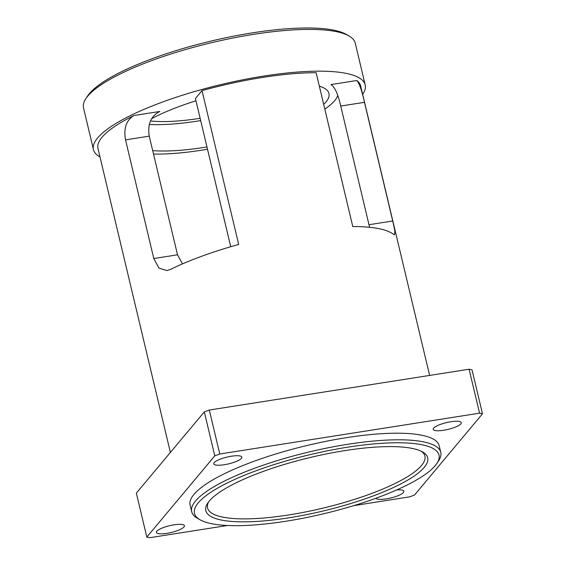 <?xml version="1.0" encoding="UTF-8"?>
<svg xmlns="http://www.w3.org/2000/svg" width="566" height="566" viewBox="0 0 566 566"><rect width="100%" height="100%" fill="white"/><g stroke="black" fill="none" stroke-linecap="round" stroke-linejoin="round"><path stroke-width="0.85" d="M349.031 35.976L346.35 34.434A137.34 33.146 166.6 0 0 211.168 41.042A137.34 33.146 166.6 0 0 87.532 96.093L85.834 98.682A139.668 33.705 -13.4 0 1 211.564 42.691A139.668 33.705 -13.4 0 1 349.031 35.976A139.668 33.705 -13.4 0 1 355.243 43.115L365.19 84.865A139.668 33.705 166.6 0 0 361.844 79.728A139.668 33.705 166.6 0 0 209.852 87.355A139.668 33.705 166.6 0 0 93.454 149.601A139.668 33.705 166.6 0 0 99.984 156.916M93.454 149.601L83.506 107.851A139.668 33.705 -13.4 0 1 85.834 98.682M362.665 94.338A139.668 33.705 166.6 0 0 365.19 84.865M230.737 246.726L195.426 98.512L202.027 90.624L238.675 244.455A135.012 32.58 166.6 0 0 170.578 269.366L166.949 270.548L158.926 268.1L153.796 258.535L125.525 139.866C123.508 128.256 126.31 120.148 133.937 115.535L159.845 111.467C150.917 115.966 147.386 124.187 149.24 136.137L177.512 254.806L182.507 263.876M369.598 227.291L340.739 106.047C338.114 94.218 334.846 87.065 330.947 84.582L356.856 80.506A135.012 32.58 -13.4 0 1 360.662 85.947L429.622 375.421M356.856 80.506C359.431 83.52 361.971 90.786 364.462 102.319L392.726 220.988L394.87 231.027L394.537 234.784L393.504 234.338A135.012 32.58 166.6 0 0 352.781 226.527L316.139 72.696A135.012 32.58 -13.4 0 0 202.027 90.624M170.387 452.446L97.982 148.525A135.012 32.58 -13.4 0 1 133.937 115.535M153.506 154.051A111.735 26.963 166.6 0 0 207.51 149.226M324.827 109.167A111.735 26.963 166.6 0 0 334.655 100.684A111.735 26.963 166.6 0 0 337.746 95.498M319.344 86.152A102.425 24.72 -13.4 0 1 319.875 86.322A102.425 24.72 -13.4 0 1 328.959 93.496A102.425 24.72 -13.4 0 1 325.875 102.064A102.425 24.72 -13.4 0 1 323.688 104.392M206.972 146.955A102.425 24.72 -13.4 0 1 152.693 150.62M151.646 118.676A102.425 24.72 -13.4 0 1 195.97 100.783M424.274 467.332A114.063 27.529 166.6 0 0 422.639 451.965A114.063 27.529 166.6 0 0 310.373 457.448A114.063 27.529 166.6 0 0 207.694 503.174A114.063 27.529 166.6 0 0 291.971 517.31A114.063 27.529 166.6 0 0 424.274 467.332M421.203 451.215A111.735 26.963 -13.4 0 1 424.925 456.132A111.735 26.963 -13.4 0 1 421.557 465.478A111.735 26.963 -13.4 0 1 305.442 511.975A111.735 26.963 -13.4 0 1 207.531 507.921A111.735 26.963 -13.4 0 1 208.635 501.858M435.247 465.606A125.702 30.338 -13.4 0 1 319.988 514.621A125.702 30.338 -13.4 0 1 200.06 519.779A125.702 30.338 -13.4 0 1 309.722 454.717A125.702 30.338 -13.4 0 1 436.938 463.349A125.702 30.338 -13.4 0 1 435.247 465.606M224.249 464.728A14.433 3.481 -13.4 0 1 213.771 463.823A14.433 3.481 -13.4 0 1 231.367 456.224A14.433 3.481 -13.4 0 1 241.852 457.13A14.433 3.481 -13.4 0 1 224.249 464.728M166.85 533.342A14.433 3.481 -13.4 0 1 156.372 532.436A14.433 3.481 -13.4 0 1 173.967 524.838A14.433 3.481 -13.4 0 1 184.445 525.743A14.433 3.481 -13.4 0 1 166.85 533.342M443.687 430.252A14.433 3.481 -13.4 0 1 433.209 429.339A14.433 3.481 -13.4 0 1 450.805 421.741A14.433 3.481 -13.4 0 1 461.29 422.653A14.433 3.481 -13.4 0 1 443.687 430.252M396.639 489.958A14.433 3.481 -13.4 0 1 403.883 491.267A14.433 3.481 -13.4 0 1 386.288 498.865A14.433 3.481 -13.4 0 1 375.937 498.25M436.938 463.349L438.643 460.766A128.029 30.897 166.6 0 0 440.773 452.354A128.029 30.897 166.6 0 0 309.064 451.972A128.029 30.897 166.6 0 0 191.683 511.699A128.029 30.897 166.6 0 0 197.371 518.244L200.06 519.779M440.773 452.354L439.202 445.767A128.029 30.897 166.6 0 0 307.494 445.378A128.029 30.897 166.6 0 0 190.112 505.105L191.683 511.699M353.651 505.657L409.536 496.877A197.867 47.749 166.6 0 0 414.538 495.017L482.494 413.788L472.023 369.839A197.867 47.749 166.6 0 0 469.101 369.223L479.565 413.173L219.778 453.996L209.307 410.039L469.101 369.223M146.82 537.084L136.349 493.135L204.312 411.899L214.783 455.856L146.82 537.084A197.867 47.749 166.6 0 0 149.749 537.7L227.391 525.503M482.494 413.788A197.867 47.749 166.6 0 0 479.565 413.173M219.778 453.996A197.867 47.749 166.6 0 0 214.783 455.856M209.307 410.039A197.867 47.749 166.6 0 0 204.312 411.899M149.282 124.449A102.425 24.72 166.6 0 0 200.689 120.586M150.471 120.933A93.114 22.47 166.6 0 0 200.145 118.301M149.24 136.137L125.525 139.866M177.512 254.806L153.796 258.535M369.011 224.716L392.726 220.988M340.739 106.047L364.462 102.319"/></g></svg>
